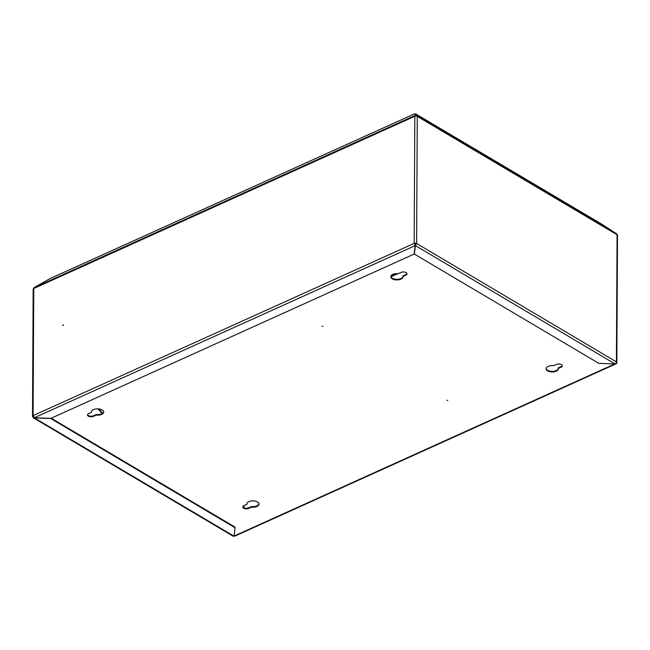 <?xml version="1.0" encoding="UTF-8"?>
<svg xmlns="http://www.w3.org/2000/svg" width="650" height="650" viewBox="0 0 650 650"><rect width="100%" height="100%" fill="white"/><g stroke="black" fill="none" stroke-linecap="round" stroke-linejoin="round"><path stroke-width="0.97" d="M62.977 325.528L63.261 325.049M62.879 325.585L63.148 324.707L62.879 325.585M616.241 363.147A1.739 0.902 -179.7 0 0 616.834 362.473A1.739 0.902 -179.7 0 0 616.403 361.871A1.739 1.113 120.6 0 1 615.087 363.951L598.788 363.35L414.375 254.069L415.415 245.627L416.609 243.482L416.073 243.726A1.024 0.528 -179.7 0 0 414.627 243.677L415.163 245.619L414.627 243.677M615.087 363.951L415.415 245.627L415.423 245.018L414.375 254.069M235.064 527.751L234.024 536.193A1.739 1.113 120.6 0 1 233.139 536.201L33.418 417.844L50.651 418.47L235.064 527.751L235.064 527.142L51.114 418.137M50.667 418.34L34.369 417.739L415.163 245.619L414.123 254.061L50.651 418.47M616.834 362.473L617.5 235.357A1.739 0.902 -179.7 0 0 617.069 234.756L616.403 361.871L416.609 243.482A1.739 0.902 -179.7 0 0 414.156 243.393L33.093 415.634A1.739 0.902 -179.7 0 0 32.5 416.301A1.739 0.902 -179.7 0 0 32.931 416.902L33.418 417.844M601.242 223.876L616.688 233.878A1.739 1.113 120.6 0 1 617.069 234.756L417.276 116.366A1.739 0.902 -179.7 0 0 414.822 116.277L414.156 243.393M414.765 114.059L415.529 115.172L415.163 115.424A1.739 0.983 65.7 0 0 414.822 116.277L33.759 288.511A1.739 0.902 -179.7 0 0 33.166 289.185L32.5 416.301M33.402 416.691L32.931 416.902M243.506 505.887L243.498 507.463M243.986 505.619L243.969 507.739M97.833 408.85A15.332 8.694 -114.3 0 1 101.969 413.668M98.711 408.899A15.332 8.694 -114.3 0 1 102.472 413.376M416.536 116.106A1.024 0.658 -59.4 0 0 416.52 116.09L416.496 115.204L416.902 115.489A1.739 1.113 -59.4 0 1 417.276 116.366L416.609 243.482M416.114 115.814L415.301 114.262L415.561 113.847L416.496 115.204M234.024 536.193L34.352 417.869L33.093 415.634L33.759 288.511A1.739 0.983 -114.3 0 1 34.101 287.658L50.204 278.517M415.529 115.172L415.496 116.049A1.024 0.577 65.7 0 0 415.447 116.09M601.388 223.966L415.553 113.839L415.033 114.449M415.423 245.018L416.073 243.726M33.467 416.658L34.352 417.259M322.863 326.438L322.018 326.235L322.863 326.438M447.777 400.457L446.924 400.254L447.777 400.457M91.512 411.686A6.134 3.177 -179.7 0 0 91.52 411.702L91.512 412.311L88.733 413.571A3.575 1.852 -179.7 0 0 87.514 414.952A3.575 1.852 -179.7 0 0 89.619 416.658A3.575 1.852 -179.7 0 0 93.454 416.374L96.241 415.114A6.134 3.177 -179.7 0 0 101.668 414.424A6.134 3.177 -179.7 0 0 103.748 412.059A6.134 3.177 -179.7 0 0 100.149 409.142A6.134 3.177 -179.7 0 0 93.567 409.622A6.134 3.177 -179.7 0 0 91.487 411.994A6.134 3.177 -179.7 0 0 91.512 412.311M87.571 414.651A3.575 1.852 -179.7 0 0 89.895 416.098A3.575 1.852 -179.7 0 0 93.462 415.764L96.241 414.505A6.134 3.177 -179.7 0 0 101.668 413.814A6.134 3.177 -179.7 0 0 103.724 411.751M246.813 503.709A6.134 3.177 -179.7 0 0 246.813 503.726L246.813 504.335L244.026 505.594A3.575 1.852 -179.7 0 0 242.816 506.976A3.575 1.852 -179.7 0 0 244.912 508.682A3.575 1.852 -179.7 0 0 248.755 508.398L251.534 507.138A6.134 3.177 -179.7 0 0 256.961 506.448A6.134 3.177 -179.7 0 0 259.041 504.083A6.134 3.177 -179.7 0 0 255.45 501.166A6.134 3.177 -179.7 0 0 248.861 501.646A6.134 3.177 -179.7 0 0 246.781 504.018A6.134 3.177 -179.7 0 0 246.813 504.335M242.864 506.675A3.575 1.852 -179.7 0 0 245.188 508.129A3.575 1.852 -179.7 0 0 248.755 507.788L251.542 506.529A6.134 3.177 -179.7 0 0 256.969 505.838A6.134 3.177 -179.7 0 0 259.017 503.774M548.129 366.381A6.134 3.177 -179.7 0 0 546.049 368.753A6.134 3.177 -179.7 0 0 549.648 371.662A6.134 3.177 -179.7 0 0 556.229 371.183A6.134 3.177 -179.7 0 0 558.317 368.81A6.134 3.177 -179.7 0 0 558.285 368.493L561.064 367.234A3.575 1.852 -179.7 0 0 562.283 365.852A3.575 1.852 -179.7 0 0 560.178 364.154A3.575 1.852 -179.7 0 0 556.343 364.431L553.556 365.69A6.134 3.177 -179.7 0 0 548.129 366.381M546.081 368.444A6.134 3.177 -179.7 0 0 549.924 371.118A6.134 3.177 -179.7 0 0 556.238 370.573A6.134 3.177 -179.7 0 0 558.285 368.509L558.285 367.884L561.072 366.624A3.575 1.852 -179.7 0 0 562.234 365.544M392.836 274.357A6.134 3.177 -179.7 0 0 390.756 276.729A6.134 3.177 -179.7 0 0 394.355 279.638A6.134 3.177 -179.7 0 0 400.936 279.159A6.134 3.177 -179.7 0 0 403.016 276.786A6.134 3.177 -179.7 0 0 402.992 276.469L405.771 275.21A3.575 1.852 -179.7 0 0 406.989 273.829A3.575 1.852 -179.7 0 0 404.885 272.131A3.575 1.852 -179.7 0 0 401.042 272.407L398.263 273.666A6.134 3.177 -179.7 0 0 392.836 274.357M390.78 276.421A6.134 3.177 -179.7 0 0 394.623 279.094A6.134 3.177 -179.7 0 0 400.936 278.549A6.134 3.177 -179.7 0 0 402.992 276.486M406.941 273.52A3.575 1.852 -179.7 0 1 405.771 274.601L402.992 275.852L402.992 276.469M615.574 363.626A1.739 0.983 65.7 0 0 616.289 363.716L235.219 535.957A1.739 0.983 -114.3 0 1 234.496 535.86L234.089 535.616M616.289 363.716A1.739 0.983 65.7 0 0 616.72 362.814L616.72 362.789M251.542 506.529L251.534 507.138M96.241 414.505L96.241 415.114M616.688 233.878L416.902 115.489M415.163 115.424L34.101 287.658M414.594 113.815L49.855 278.671M234.496 535.86L614.851 363.943M405.771 274.601L405.771 275.21M561.072 366.624L561.064 367.234M248.755 507.788L248.755 508.398M93.462 415.764L93.454 416.374M390.91 276.835L397.987 273.634M415.553 113.839L601.315 223.917M50.026 278.582L414.602 113.799M396.541 273.585L390.853 276.152"/></g></svg>
